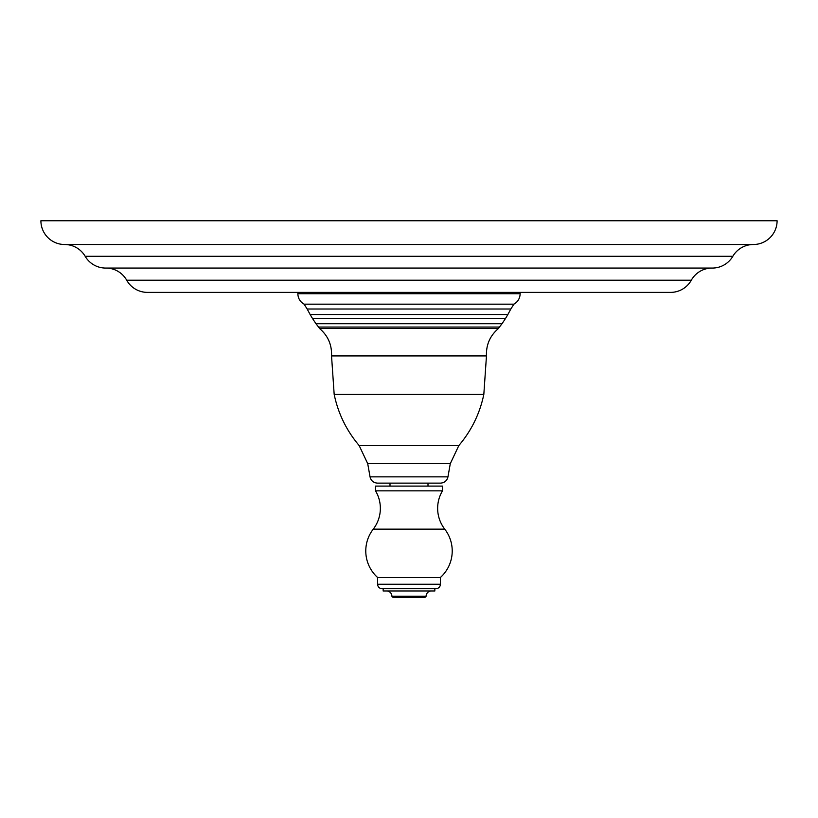 <?xml version="1.0" encoding="UTF-8"?>
<svg xmlns="http://www.w3.org/2000/svg" width="818" height="818" viewBox="0 0 818 818"><rect width="100%" height="100%" fill="white"/><g stroke="black" fill="none" stroke-linecap="round" stroke-linejoin="round"><path stroke-width="1.23" d="M64.653 244.51L753.347 244.51A23.753 23.753 0 0 0 777.1 220.758L40.9 220.758A23.753 23.753 0 0 0 64.653 244.51A23.753 23.753 0 0 1 85.164 256.29A23.753 23.753 0 0 0 105.675 268.069L712.325 268.069A23.753 23.753 0 0 0 732.836 256.29L85.164 256.29M753.347 244.51A23.753 23.753 0 0 0 732.836 256.29M105.972 268.069A23.753 23.753 0 0 1 126.698 280.226A23.753 23.753 0 0 0 147.424 292.384L670.576 292.384A23.753 23.753 0 0 0 691.302 280.226L126.698 280.226M712.028 268.069A23.753 23.753 0 0 0 691.302 280.226M370.043 476.853L447.957 476.853C446.986 480.749 444.491 482.845 440.483 483.131L377.517 483.131C373.509 482.845 371.014 480.749 370.043 476.853L367.711 463.642L450.289 463.642L458.826 445.565L359.174 445.565C346.515 430.626 338.182 413.571 334.173 394.409L331.535 355.932L486.465 355.932C486.025 344.838 490.023 335.687 498.469 328.478L319.531 328.478L318.57 327.057L499.43 327.057L502.027 323.734L315.973 323.734L312.445 318.417L505.555 318.417L507.866 314.521L310.134 314.521L307.169 309.01L510.831 309.01L513.909 304.163L304.091 304.163C300.104 301.822 298.018 298.335 297.854 293.713L520.146 293.713C519.982 298.335 517.896 301.822 513.909 304.163M427.998 486.096L427.998 483.131M390.002 486.096L390.002 483.131M375.513 490.851L442.487 490.851L442.487 486.096L375.513 486.096L375.513 490.851A33.998 33.998 0 0 1 373.243 529.154A35.624 35.624 0 0 0 377.609 577.488L377.609 584.226A4.468 4.468 0 0 0 382.067 588.694L435.933 588.694A4.468 4.468 0 0 0 440.391 584.226L377.609 584.226M442.487 490.851A33.998 33.998 0 0 0 444.757 529.154A35.624 35.624 0 0 1 440.391 577.488L377.609 577.488M440.391 577.488L440.391 584.226M434.839 588.694L434.839 590.974L383.161 590.974L383.161 588.694M386.577 590.974A5.317 5.317 0 0 1 391.904 596.291L426.096 596.291A5.317 5.317 0 0 1 431.423 590.974M426.096 596.291L425.145 597.242L392.855 597.242L391.904 596.291M712.181 268.069L105.819 268.069M486.465 355.932L483.827 394.409L334.173 394.409M444.757 529.154L373.243 529.154M520.146 292.384L520.146 293.713M297.854 292.384L297.854 293.713M304.091 304.163L307.169 309.01M510.831 309.01L507.866 314.521M310.134 314.521L312.445 318.417M505.555 318.417L502.027 323.734M315.973 323.734L318.57 327.057M499.43 327.057L498.469 328.478M319.531 328.478C327.977 335.687 331.975 344.838 331.535 355.932M483.827 394.409C479.818 413.571 471.485 430.626 458.826 445.565M359.174 445.565L367.711 463.642M447.957 476.853L450.289 463.642"/></g></svg>
